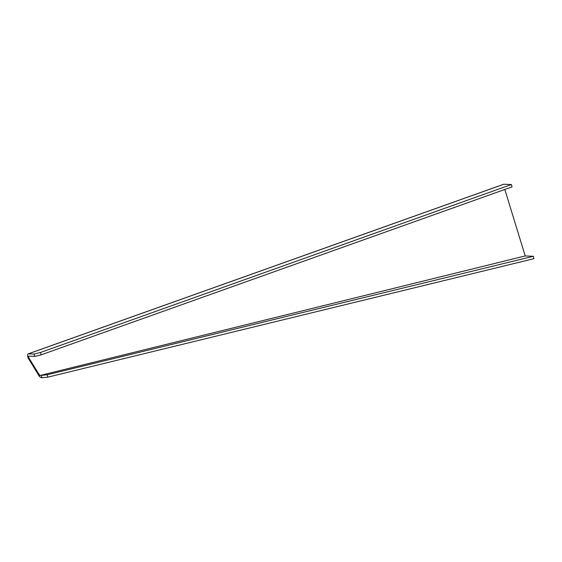 <?xml version="1.0" encoding="UTF-8"?>
<svg xmlns="http://www.w3.org/2000/svg" width="562" height="562" viewBox="0 0 562 562"><rect width="100%" height="100%" fill="white"/><g stroke="black" fill="none" stroke-linecap="round" stroke-linejoin="round"><path stroke-width="0.84" d="M28.114 358.022L28.971 358.057L38.687 373.814L37.83 373.779L28.1 357.973A4.426 1.433 -109.6 0 1 28.149 353.87A4.426 1.433 -109.6 0 1 28.339 353.842L34.022 354.074L40.464 352.486L511.35 184.54L503.861 184.238L28.339 353.842M28.971 358.057L28.381 356.16L34.746 356.413L41.195 354.833L512.073 186.886L511.35 184.54M41.195 354.833L40.464 352.486M34.746 356.413L34.022 354.074M38.687 373.814L39.874 375.521L525.21 255.949L504.809 189.471M28.149 353.87L503.671 184.266A4.426 1.433 70.4 0 1 503.861 184.238M533.387 256.279L47.278 374.749L47.791 377.158L533.9 258.689L533.387 256.279L525.21 255.949M47.278 374.749L39.874 375.521M41.335 375.353L41.848 377.762C40.338 377.601 39.003 376.273 37.83 373.779M47.791 377.158L41.848 377.762"/></g></svg>

